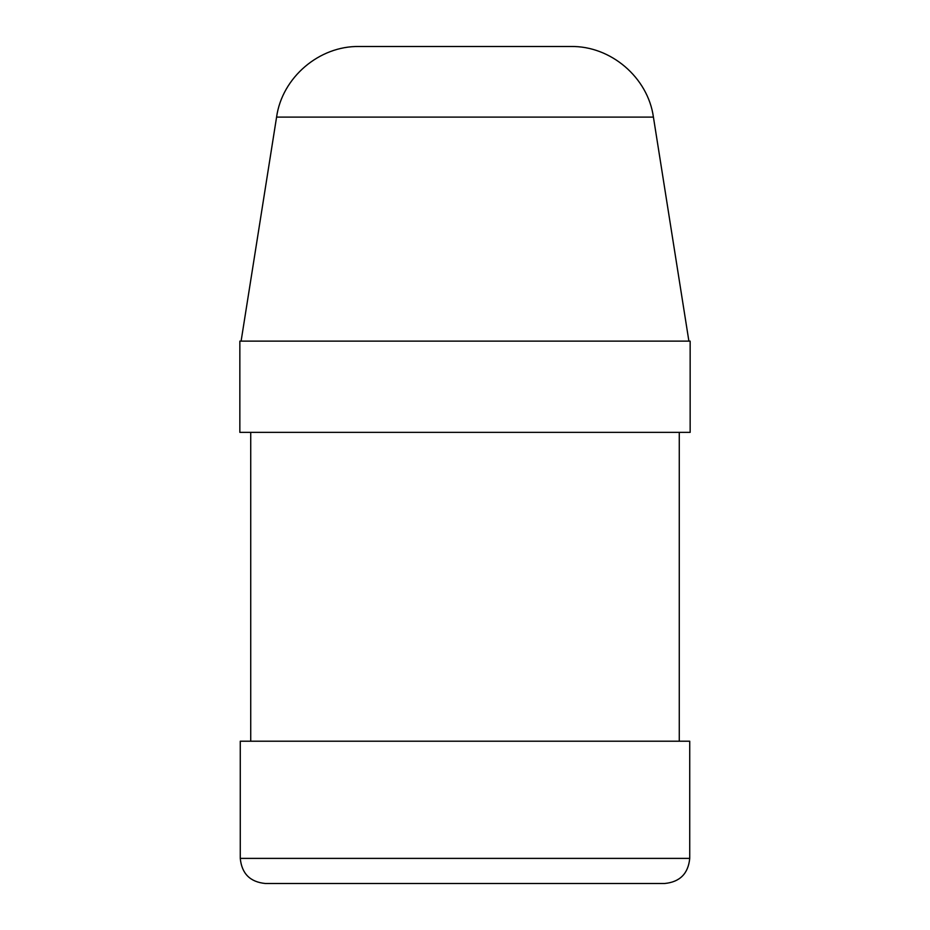 <?xml version="1.0" encoding="UTF-8"?>
<svg xmlns="http://www.w3.org/2000/svg" width="930" height="930" viewBox="0 0 930 930"><rect width="100%" height="100%" fill="white"/><g stroke="black" fill="none" stroke-linecap="round" stroke-linejoin="round"><path stroke-width="1.4" d="M239.847 432.357L690.153 432.357L690.153 341.124L239.847 341.124L239.847 432.357M689.735 858.39L689.735 741.21L240.266 741.21L240.266 858.39C241.754 873.642 250.124 882.012 265.376 883.5L664.625 883.5C679.877 882.012 688.246 873.642 689.735 858.39L240.266 858.39M570.753 46.5L359.247 46.5C319.269 45.698 282.046 77.492 276.582 117.11L653.418 117.11C647.954 77.492 610.731 45.698 570.753 46.5M653.418 117.11L688.898 341.124M679.272 741.21L679.272 432.357M250.728 741.21L250.728 432.357M276.582 117.11L241.103 341.124"/></g></svg>
